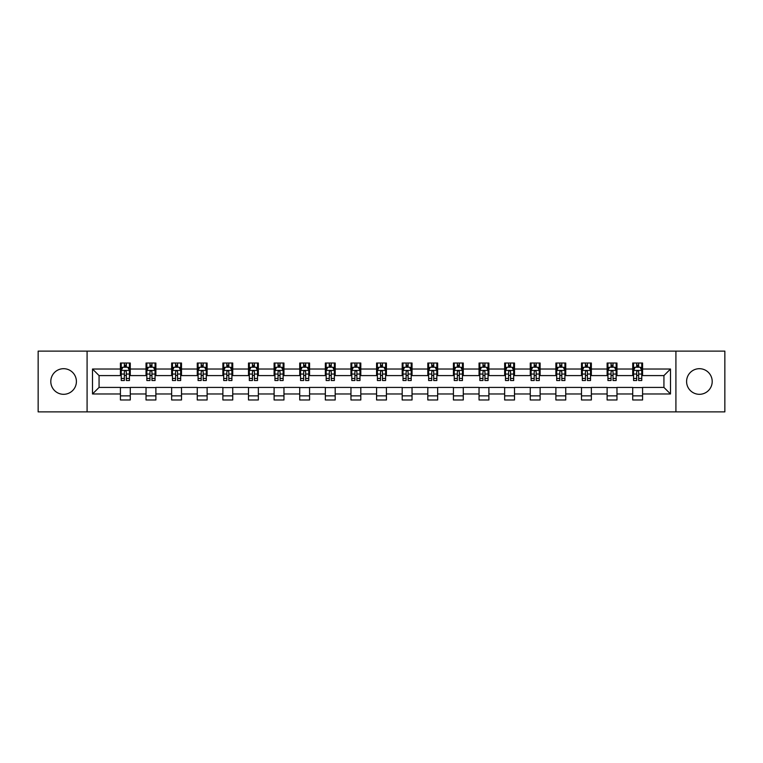 <?xml version="1.0" encoding="UTF-8"?>
<svg xmlns="http://www.w3.org/2000/svg" width="763" height="763" viewBox="0 0 763 763"><rect width="100%" height="100%" fill="white"/><g stroke="black" fill="none" stroke-linecap="round" stroke-linejoin="round"><path stroke-width="1.14" d="M699.394 368.691A12.809 12.809 0 0 0 686.595 381.5A12.809 12.809 0 0 0 699.394 394.309A12.809 12.809 0 0 0 712.203 381.5A12.809 12.809 0 0 0 699.394 368.691M63.606 368.691A12.809 12.809 0 0 0 50.797 381.5A12.809 12.809 0 0 0 63.606 394.309A12.809 12.809 0 0 0 76.405 381.5A12.809 12.809 0 0 0 63.606 368.691M675.913 411.877L724.85 411.877L724.85 351.123L675.913 351.123L675.913 411.877L87.087 411.877L87.087 351.123L38.15 351.123L38.15 411.877L87.087 411.877M675.913 351.123L87.087 351.123M642.58 369.025L642.58 363.026L632.727 363.026L632.727 369.025L616.971 369.025L616.971 363.026L607.119 363.026L607.119 369.025L591.354 369.025L591.354 363.026L581.501 363.026L581.501 369.025L565.736 369.025L565.736 363.026L555.884 363.026L555.884 369.025L540.118 369.025L540.118 363.026L530.266 363.026L530.266 369.025L514.5 369.025L514.5 363.026L504.648 363.026L504.648 369.025L488.892 369.025L488.892 363.026L479.04 363.026L479.04 369.025L463.275 369.025L463.275 363.026L453.422 363.026L453.422 369.025L437.657 369.025L437.657 363.026L427.805 363.026L427.805 369.025L412.039 369.025L412.039 363.026L402.187 363.026L402.187 369.025L386.421 369.025L386.421 363.026L376.579 363.026L376.579 369.025L360.813 369.025L360.813 363.026L350.961 363.026L350.961 369.025L335.195 369.025L335.195 363.026L325.343 363.026L325.343 369.025L309.578 369.025L309.578 363.026L299.725 363.026L299.725 369.025L283.96 369.025L283.96 363.026L274.108 363.026L274.108 369.025L258.352 369.025L258.352 363.026L248.5 363.026L248.5 369.025L232.734 369.025L232.734 363.026L222.882 363.026L222.882 369.025L207.116 369.025L207.116 363.026L197.264 363.026L197.264 369.025L181.499 369.025L181.499 363.026L171.646 363.026L171.646 369.025L155.881 369.025L155.881 363.026L146.029 363.026L146.029 369.025L130.273 369.025L130.273 363.026L120.42 363.026L120.42 369.025L92.504 369.025L92.504 393.975L99.066 387.413L120.42 387.413L120.42 399.974L130.273 399.974L130.273 387.413L146.029 387.413L146.029 399.974L155.881 399.974L155.881 387.413L171.646 387.413L171.646 399.974L181.499 399.974L181.499 387.413L197.264 387.413L197.264 399.974L207.116 399.974L207.116 387.413L222.882 387.413L222.882 399.974L232.734 399.974L232.734 387.413L248.5 387.413L248.5 399.974L258.352 399.974L258.352 387.413L274.108 387.413L274.108 399.974L283.96 399.974L283.96 387.413L299.725 387.413L299.725 399.974L309.578 399.974L309.578 387.413L325.343 387.413L325.343 399.974L335.195 399.974L335.195 387.413L350.961 387.413L350.961 399.974L360.813 399.974L360.813 387.413L376.579 387.413L376.579 399.974L386.421 399.974L386.421 387.413L402.187 387.413L402.187 399.974L412.039 399.974L412.039 387.413L427.805 387.413L427.805 399.974L437.657 399.974L437.657 387.413L453.422 387.413L453.422 399.974L463.275 399.974L463.275 387.413L479.04 387.413L479.04 399.974L488.892 399.974L488.892 387.413L504.648 387.413L504.648 399.974L514.5 399.974L514.5 387.413L530.266 387.413L530.266 399.974L540.118 399.974L540.118 387.413L555.884 387.413L555.884 399.974L565.736 399.974L565.736 387.413L581.501 387.413L581.501 399.974L591.354 399.974L591.354 387.413L607.119 387.413L607.119 399.974L616.971 399.974L616.971 387.413L632.727 387.413L632.727 399.974L642.58 399.974L642.58 387.413L663.934 387.413L663.934 375.587L642.58 375.587L642.58 369.025L670.496 369.025L670.496 393.975L642.58 393.975M632.727 393.975L616.971 393.975M607.119 393.975L591.354 393.975M581.501 393.975L565.736 393.975M555.884 393.975L540.118 393.975M530.266 393.975L514.5 393.975M504.648 393.975L488.892 393.975M479.04 393.975L463.275 393.975M453.422 393.975L437.657 393.975M427.805 393.975L412.039 393.975M402.187 393.975L386.421 393.975M376.579 393.975L360.813 393.975M350.961 393.975L335.195 393.975M325.343 393.975L309.578 393.975M299.725 393.975L283.96 393.975M274.108 393.975L258.352 393.975M248.5 393.975L232.734 393.975M222.882 393.975L207.116 393.975M197.264 393.975L181.499 393.975M171.646 393.975L155.881 393.975M146.029 393.975L130.273 393.975M120.42 393.975L92.504 393.975M632.727 369.025L632.727 375.587L616.971 375.587L616.971 369.025M607.119 369.025L607.119 375.587L591.354 375.587L591.354 369.025M581.501 369.025L581.501 375.587L565.736 375.587L565.736 369.025M555.884 369.025L555.884 375.587L540.118 375.587L540.118 369.025M530.266 369.025L530.266 375.587L514.5 375.587L514.5 369.025M504.648 369.025L504.648 375.587L488.892 375.587L488.892 369.025M479.04 369.025L479.04 375.587L463.275 375.587L463.275 369.025M453.422 369.025L453.422 375.587L437.657 375.587L437.657 369.025M427.805 369.025L427.805 375.587L412.039 375.587L412.039 369.025M402.187 369.025L402.187 375.587L386.421 375.587L386.421 369.025M376.579 369.025L376.579 375.587L360.813 375.587L360.813 369.025M350.961 369.025L350.961 375.587L335.195 375.587L335.195 369.025M325.343 369.025L325.343 375.587L309.578 375.587L309.578 369.025M299.725 369.025L299.725 375.587L283.96 375.587L283.96 369.025M274.108 369.025L274.108 375.587L258.352 375.587L258.352 369.025M248.5 369.025L248.5 375.587L232.734 375.587L232.734 369.025M222.882 369.025L222.882 375.587L207.116 375.587L207.116 369.025M197.264 369.025L197.264 375.587L181.499 375.587L181.499 369.025M171.646 369.025L171.646 375.587L155.881 375.587L155.881 369.025M146.029 369.025L146.029 375.587L130.273 375.587L130.273 369.025M120.42 369.025L120.42 375.587L99.066 375.587L92.504 369.025M99.066 375.587L99.066 387.413M670.496 393.975L663.934 387.413M663.934 375.587L670.496 369.025M120.42 367.137L121.241 367.137M124.359 367.137L126.324 367.137M129.443 367.137L130.273 367.137M120.42 375.425L121.241 375.425M124.359 375.425L126.324 375.425M129.443 375.425L130.273 375.425M120.42 387.575L130.273 387.575M120.42 395.863L130.273 395.863M146.029 387.575L155.881 387.575M146.029 395.863L155.881 395.863M146.029 367.137L146.849 367.137M149.977 367.137L151.942 367.137M155.061 367.137L155.881 367.137M146.029 375.425L146.849 375.425M149.977 375.425L151.942 375.425M155.061 375.425L155.881 375.425M171.646 387.575L181.499 387.575M171.646 395.863L181.499 395.863M171.646 367.137L172.467 367.137M175.585 367.137L177.56 367.137M180.678 367.137L181.499 367.137M171.646 375.425L172.467 375.425M175.585 375.425L177.56 375.425M180.678 375.425L181.499 375.425M197.264 387.575L207.116 387.575M197.264 395.863L207.116 395.863M197.264 367.137L198.084 367.137M201.203 367.137L203.177 367.137M206.296 367.137L207.116 367.137M197.264 375.425L198.084 375.425M201.203 375.425L203.177 375.425M206.296 375.425L207.116 375.425M222.882 387.575L232.734 387.575M222.882 395.863L232.734 395.863M222.882 367.137L223.702 367.137M226.821 367.137L228.795 367.137M231.914 367.137L232.734 367.137M222.882 375.425L223.702 375.425M226.821 375.425L228.795 375.425M231.914 375.425L232.734 375.425M248.5 387.575L258.352 387.575M248.5 395.863L258.352 395.863M248.5 367.137L249.32 367.137M252.439 367.137L254.403 367.137M257.522 367.137L258.352 367.137M248.5 375.425L249.32 375.425M252.439 375.425L254.403 375.425M257.522 375.425L258.352 375.425M274.108 387.575L283.96 387.575M274.108 395.863L283.96 395.863M274.108 367.137L274.928 367.137M278.056 367.137L280.021 367.137M283.14 367.137L283.96 367.137M274.108 375.425L274.928 375.425M278.056 375.425L280.021 375.425M283.14 375.425L283.96 375.425M299.725 387.575L309.578 387.575M299.725 395.863L309.578 395.863M299.725 367.137L300.546 367.137M303.664 367.137L305.639 367.137M308.757 367.137L309.578 367.137M299.725 375.425L300.546 375.425M303.664 375.425L305.639 375.425M308.757 375.425L309.578 375.425M325.343 387.575L335.195 387.575M325.343 395.863L335.195 395.863M325.343 367.137L326.163 367.137M329.282 367.137L331.256 367.137M334.375 367.137L335.195 367.137M325.343 375.425L326.163 375.425M329.282 375.425L331.256 375.425M334.375 375.425L335.195 375.425M350.961 387.575L360.813 387.575M350.961 395.863L360.813 395.863M350.961 367.137L351.781 367.137M354.9 367.137L356.874 367.137M359.993 367.137L360.813 367.137M350.961 375.425L351.781 375.425M354.9 375.425L356.874 375.425M359.993 375.425L360.813 375.425M376.579 387.575L386.421 387.575M376.579 395.863L386.421 395.863M376.579 367.137L377.399 367.137M380.518 367.137L382.482 367.137M385.601 367.137L386.421 367.137M376.579 375.425L377.399 375.425M380.518 375.425L382.482 375.425M385.601 375.425L386.421 375.425M402.187 387.575L412.039 387.575M402.187 395.863L412.039 395.863M402.187 367.137L403.007 367.137M406.126 367.137L408.1 367.137M411.219 367.137L412.039 367.137M402.187 375.425L403.007 375.425M406.126 375.425L408.1 375.425M411.219 375.425L412.039 375.425M427.805 387.575L437.657 387.575M427.805 395.863L437.657 395.863M427.805 367.137L428.625 367.137M431.744 367.137L433.718 367.137M436.837 367.137L437.657 367.137M427.805 375.425L428.625 375.425M431.744 375.425L433.718 375.425M436.837 375.425L437.657 375.425M453.422 387.575L463.275 387.575M453.422 395.863L463.275 395.863M453.422 367.137L454.243 367.137M457.361 367.137L459.336 367.137M462.454 367.137L463.275 367.137M453.422 375.425L454.243 375.425M457.361 375.425L459.336 375.425M462.454 375.425L463.275 375.425M479.04 387.575L488.892 387.575M479.04 395.863L488.892 395.863M479.04 367.137L479.86 367.137M482.979 367.137L484.944 367.137M488.072 367.137L488.892 367.137M479.04 375.425L479.86 375.425M482.979 375.425L484.944 375.425M488.072 375.425L488.892 375.425M504.648 387.575L514.5 387.575M504.648 395.863L514.5 395.863M504.648 367.137L505.478 367.137M508.597 367.137L510.561 367.137M513.68 367.137L514.5 367.137M504.648 375.425L505.478 375.425M508.597 375.425L510.561 375.425M513.68 375.425L514.5 375.425M530.266 387.575L540.118 387.575M530.266 395.863L540.118 395.863M530.266 367.137L531.086 367.137M534.205 367.137L536.179 367.137M539.298 367.137L540.118 367.137M530.266 375.425L531.086 375.425M534.205 375.425L536.179 375.425M539.298 375.425L540.118 375.425M555.884 387.575L565.736 387.575M555.884 395.863L565.736 395.863M555.884 367.137L556.704 367.137M559.823 367.137L561.797 367.137M564.916 367.137L565.736 367.137M555.884 375.425L556.704 375.425M559.823 375.425L561.797 375.425M564.916 375.425L565.736 375.425M581.501 387.575L591.354 387.575M581.501 395.863L591.354 395.863M581.501 367.137L582.322 367.137M585.44 367.137L587.415 367.137M590.533 367.137L591.354 367.137M581.501 375.425L582.322 375.425M585.44 375.425L587.415 375.425M590.533 375.425L591.354 375.425M607.119 387.575L616.971 387.575M607.119 395.863L616.971 395.863M607.119 367.137L607.939 367.137M611.058 367.137L613.023 367.137M616.151 367.137L616.971 367.137M607.119 375.425L607.939 375.425M611.058 375.425L613.023 375.425M616.151 375.425L616.971 375.425M632.727 387.575L642.58 387.575M632.727 395.863L642.58 395.863M632.727 367.137L633.557 367.137M636.676 367.137L638.641 367.137M641.759 367.137L642.58 367.137M632.727 375.425L633.557 375.425M636.676 375.425L638.641 375.425M641.759 375.425L642.58 375.425M126.324 365.162L124.359 365.162M129.443 378.458L126.324 378.458L126.324 380.518L129.443 380.518L129.443 370.494L127.802 367.213L122.881 367.213L121.241 370.494L121.241 380.518L124.359 380.518L124.359 378.458L121.241 378.458M121.241 370.494L121.241 363.026M129.443 370.494L129.443 363.026M124.359 367.213L124.359 363.026M126.324 363.026L126.324 367.213M126.324 378.458L126.324 371.734C125.676 370.465 125.018 370.465 124.359 371.734L124.359 378.458M151.942 365.162L149.977 365.162M155.061 378.458L151.942 378.458L151.942 380.518L155.061 380.518L155.061 370.494L153.42 367.213L148.499 367.213L146.849 370.494L146.849 380.518L149.977 380.518L149.977 378.458L146.849 378.458M146.849 370.494L146.849 363.026M155.061 370.494L155.061 363.026M149.977 367.213L149.977 363.026M151.942 363.026L151.942 367.213M151.942 378.458L151.942 371.734C151.284 370.465 150.626 370.465 149.977 371.734L149.977 378.458M177.56 365.162L175.585 365.162M180.678 378.458L177.56 378.458L177.56 380.518L180.678 380.518L180.678 370.494L179.038 367.213L174.107 367.213L172.467 370.494L172.467 380.518L175.585 380.518L175.585 378.458L172.467 378.458M172.467 370.494L172.467 363.026M180.678 370.494L180.678 363.026M175.585 367.213L175.585 363.026M177.56 363.026L177.56 367.213M177.56 378.458L177.56 371.734C176.902 370.465 176.243 370.465 175.585 371.734L175.585 378.458M203.177 365.162L201.203 365.162M206.296 378.458L203.177 378.458L203.177 380.518L206.296 380.518L206.296 370.494L204.656 367.213L199.725 367.213L198.084 370.494L198.084 380.518L201.203 380.518L201.203 378.458L198.084 378.458M198.084 370.494L198.084 363.026M206.296 370.494L206.296 363.026M201.203 367.213L201.203 363.026M203.177 363.026L203.177 367.213M203.177 378.458L203.177 371.734C202.519 370.465 201.861 370.465 201.203 371.734L201.203 378.458M228.795 365.162L226.821 365.162M231.914 378.458L228.795 378.458L228.795 380.518L231.914 380.518L231.914 370.494L230.264 367.213L225.343 367.213L223.702 370.494L223.702 380.518L226.821 380.518L226.821 378.458L223.702 378.458M223.702 370.494L223.702 363.026M231.914 370.494L231.914 363.026M226.821 367.213L226.821 363.026M228.795 363.026L228.795 367.213M228.795 378.458L228.795 371.734C228.137 370.465 227.479 370.465 226.821 371.734L226.821 378.458M254.403 365.162L252.439 365.162M257.522 378.458L254.403 378.458L254.403 380.518L257.522 380.518L257.522 370.494L255.882 367.213L250.96 367.213L249.32 370.494L249.32 380.518L252.439 380.518L252.439 378.458L249.32 378.458M249.32 370.494L249.32 363.026M257.522 370.494L257.522 363.026M252.439 367.213L252.439 363.026M254.403 363.026L254.403 367.213M254.403 378.458L254.403 371.734C253.755 370.465 253.097 370.465 252.439 371.734L252.439 378.458M280.021 365.162L278.056 365.162M283.14 378.458L280.021 378.458L280.021 380.518L283.14 380.518L283.14 370.494L281.499 367.213L276.578 367.213L274.928 370.494L274.928 380.518L278.056 380.518L278.056 378.458L274.928 378.458M274.928 370.494L274.928 363.026M283.14 370.494L283.14 363.026M278.056 367.213L278.056 363.026M280.021 363.026L280.021 367.213M280.021 378.458L280.021 371.734C279.363 370.465 278.705 370.465 278.056 371.734L278.056 378.458M305.639 365.162L303.664 365.162M308.757 378.458L305.639 378.458L305.639 380.518L308.757 380.518L308.757 370.494L307.117 367.213L302.186 367.213L300.546 370.494L300.546 380.518L303.664 380.518L303.664 378.458L300.546 378.458M300.546 370.494L300.546 363.026M308.757 370.494L308.757 363.026M303.664 367.213L303.664 363.026M305.639 363.026L305.639 367.213M305.639 378.458L305.639 371.734C304.981 370.465 304.323 370.465 303.664 371.734L303.664 378.458M331.256 365.162L329.282 365.162M334.375 378.458L331.256 378.458L331.256 380.518L334.375 380.518L334.375 370.494L332.735 367.213L327.804 367.213L326.163 370.494L326.163 380.518L329.282 380.518L329.282 378.458L326.163 378.458M326.163 370.494L326.163 363.026M334.375 370.494L334.375 363.026M329.282 367.213L329.282 363.026M331.256 363.026L331.256 367.213M331.256 378.458L331.256 371.734C330.598 370.465 329.94 370.465 329.282 371.734L329.282 378.458M356.874 365.162L354.9 365.162M359.993 378.458L356.874 378.458L356.874 380.518L359.993 380.518L359.993 370.494L358.343 367.213L353.422 367.213L351.781 370.494L351.781 380.518L354.9 380.518L354.9 378.458L351.781 378.458M351.781 370.494L351.781 363.026M359.993 370.494L359.993 363.026M354.9 367.213L354.9 363.026M356.874 363.026L356.874 367.213M356.874 378.458L356.874 371.734C356.216 370.465 355.558 370.465 354.9 371.734L354.9 378.458M382.482 365.162L380.518 365.162M385.601 378.458L382.482 378.458L382.482 380.518L385.601 380.518L385.601 370.494L383.961 367.213L379.039 367.213L377.399 370.494L377.399 380.518L380.518 380.518L380.518 378.458L377.399 378.458M377.399 370.494L377.399 363.026M385.601 370.494L385.601 363.026M380.518 367.213L380.518 363.026M382.482 363.026L382.482 367.213M382.482 378.458L382.482 371.734C381.834 370.465 381.176 370.465 380.518 371.734L380.518 378.458M408.1 365.162L406.126 365.162M411.219 378.458L408.1 378.458L408.1 380.518L411.219 380.518L411.219 370.494L409.578 367.213L404.657 367.213L403.007 370.494L403.007 380.518L406.126 380.518L406.126 378.458L403.007 378.458M403.007 370.494L403.007 363.026M411.219 370.494L411.219 363.026M406.126 367.213L406.126 363.026M408.1 363.026L408.1 367.213M408.1 378.458L408.1 371.734C407.442 370.465 406.784 370.465 406.126 371.734L406.126 378.458M433.718 365.162L431.744 365.162M436.837 378.458L433.718 378.458L433.718 380.518L436.837 380.518L436.837 370.494L435.196 367.213L430.265 367.213L428.625 370.494L428.625 380.518L431.744 380.518L431.744 378.458L428.625 378.458M428.625 370.494L428.625 363.026M436.837 370.494L436.837 363.026M431.744 367.213L431.744 363.026M433.718 363.026L433.718 367.213M433.718 378.458L433.718 371.734C433.06 370.465 432.402 370.465 431.744 371.734L431.744 378.458M459.336 365.162L457.361 365.162M462.454 378.458L459.336 378.458L459.336 380.518L462.454 380.518L462.454 370.494L460.814 367.213L455.883 367.213L454.243 370.494L454.243 380.518L457.361 380.518L457.361 378.458L454.243 378.458M454.243 370.494L454.243 363.026M462.454 370.494L462.454 363.026M457.361 367.213L457.361 363.026M459.336 363.026L459.336 367.213M459.336 378.458L459.336 371.734C458.677 370.465 458.019 370.465 457.361 371.734L457.361 378.458M484.944 365.162L482.979 365.162M488.072 378.458L484.944 378.458L484.944 380.518L488.072 380.518L488.072 370.494L486.422 367.213L481.501 367.213L479.86 370.494L479.86 380.518L482.979 380.518L482.979 378.458L479.86 378.458M479.86 370.494L479.86 363.026M488.072 370.494L488.072 363.026M482.979 367.213L482.979 363.026M484.944 363.026L484.944 367.213M484.944 378.458L484.944 371.734C484.295 370.465 483.637 370.465 482.979 371.734L482.979 378.458M510.561 365.162L508.597 365.162M513.68 378.458L510.561 378.458L510.561 380.518L513.68 380.518L513.68 370.494L512.04 367.213L507.118 367.213L505.478 370.494L505.478 380.518L508.597 380.518L508.597 378.458L505.478 378.458M505.478 370.494L505.478 363.026M513.68 370.494L513.68 363.026M508.597 367.213L508.597 363.026M510.561 363.026L510.561 367.213M510.561 378.458L510.561 371.734C509.913 370.465 509.255 370.465 508.597 371.734L508.597 378.458M536.179 365.162L534.205 365.162M539.298 378.458L536.179 378.458L536.179 380.518L539.298 380.518L539.298 370.494L537.657 367.213L532.736 367.213L531.086 370.494L531.086 380.518L534.205 380.518L534.205 378.458L531.086 378.458M531.086 370.494L531.086 363.026M539.298 370.494L539.298 363.026M534.205 367.213L534.205 363.026M536.179 363.026L536.179 367.213M536.179 378.458L536.179 371.734C535.521 370.465 534.863 370.465 534.205 371.734L534.205 378.458M561.797 365.162L559.823 365.162M564.916 378.458L561.797 378.458L561.797 380.518L564.916 380.518L564.916 370.494L563.275 367.213L558.344 367.213L556.704 370.494L556.704 380.518L559.823 380.518L559.823 378.458L556.704 378.458M556.704 370.494L556.704 363.026M564.916 370.494L564.916 363.026M559.823 367.213L559.823 363.026M561.797 363.026L561.797 367.213M561.797 378.458L561.797 371.734C561.139 370.465 560.481 370.465 559.823 371.734L559.823 378.458M587.415 365.162L585.44 365.162M590.533 378.458L587.415 378.458L587.415 380.518L590.533 380.518L590.533 370.494L588.893 367.213L583.962 367.213L582.322 370.494L582.322 380.518L585.44 380.518L585.44 378.458L582.322 378.458M582.322 370.494L582.322 363.026M590.533 370.494L590.533 363.026M585.44 367.213L585.44 363.026M587.415 363.026L587.415 367.213M587.415 378.458L587.415 371.734C586.757 370.465 586.098 370.465 585.44 371.734L585.44 378.458M613.023 365.162L611.058 365.162M616.151 378.458L613.023 378.458L613.023 380.518L616.151 380.518L616.151 370.494L614.501 367.213L609.58 367.213L607.939 370.494L607.939 380.518L611.058 380.518L611.058 378.458L607.939 378.458M607.939 370.494L607.939 363.026M616.151 370.494L616.151 363.026M611.058 367.213L611.058 363.026M613.023 363.026L613.023 367.213M613.023 378.458L613.023 371.734C612.374 370.465 611.716 370.465 611.058 371.734L611.058 378.458M638.641 365.162L636.676 365.162M641.759 378.458L638.641 378.458L638.641 380.518L641.759 380.518L641.759 370.494L640.119 367.213L635.197 367.213L633.557 370.494L633.557 380.518L636.676 380.518L636.676 378.458L633.557 378.458M633.557 370.494L633.557 363.026M641.759 370.494L641.759 363.026M636.676 367.213L636.676 363.026M638.641 363.026L638.641 367.213M638.641 378.458L638.641 371.734C637.982 370.465 637.334 370.465 636.676 371.734L636.676 378.458M129.405 370.417L121.279 370.417M121.241 367.413L122.776 367.413M127.907 367.413L129.443 367.413M124.359 374.051L121.241 374.051M129.443 374.051L126.324 374.051M126.324 366.211L124.359 366.211M155.023 370.417L146.897 370.417M146.849 367.413L148.394 367.413M153.516 367.413L155.061 367.413M149.977 374.051L146.849 374.051M155.061 374.051L151.942 374.051M151.942 366.211L149.977 366.211M180.64 370.417L172.514 370.417M172.467 367.413L174.012 367.413M179.133 367.413L180.678 367.413M175.585 374.051L172.467 374.051M180.678 374.051L177.56 374.051M177.56 366.211L175.585 366.211M206.258 370.417L198.122 370.417M198.084 367.413L199.629 367.413M204.751 367.413L206.296 367.413M201.203 374.051L198.084 374.051M206.296 374.051L203.177 374.051M203.177 366.211L201.203 366.211M231.866 370.417L223.74 370.417M223.702 367.413L225.247 367.413M230.369 367.413L231.914 367.413M226.821 374.051L223.702 374.051M231.914 374.051L228.795 374.051M228.795 366.211L226.821 366.211M257.484 370.417L249.358 370.417M249.32 367.413L250.855 367.413M255.986 367.413L257.522 367.413M252.439 374.051L249.32 374.051M257.522 374.051L254.403 374.051M254.403 366.211L252.439 366.211M283.102 370.417L274.976 370.417M274.928 367.413L276.473 367.413M281.595 367.413L283.14 367.413M278.056 374.051L274.928 374.051M283.14 374.051L280.021 374.051M280.021 366.211L278.056 366.211M308.719 370.417L300.584 370.417M300.546 367.413L302.091 367.413M307.212 367.413L308.757 367.413M303.664 374.051L300.546 374.051M308.757 374.051L305.639 374.051M305.639 366.211L303.664 366.211M334.337 370.417L326.202 370.417M326.163 367.413L327.709 367.413M332.83 367.413L334.375 367.413M329.282 374.051L326.163 374.051M334.375 374.051L331.256 374.051M331.256 366.211L329.282 366.211M359.945 370.417L351.819 370.417M351.781 367.413L353.326 367.413M358.448 367.413L359.993 367.413M354.9 374.051L351.781 374.051M359.993 374.051L356.874 374.051M356.874 366.211L354.9 366.211M385.563 370.417L377.437 370.417M377.399 367.413L378.934 367.413M384.066 367.413L385.601 367.413M380.518 374.051L377.399 374.051M385.601 374.051L382.482 374.051M382.482 366.211L380.518 366.211M411.181 370.417L403.055 370.417M403.007 367.413L404.552 367.413M409.674 367.413L411.219 367.413M406.126 374.051L403.007 374.051M411.219 374.051L408.1 374.051M408.1 366.211L406.126 366.211M436.798 370.417L428.663 370.417M428.625 367.413L430.17 367.413M435.291 367.413L436.837 367.413M431.744 374.051L428.625 374.051M436.837 374.051L433.718 374.051M433.718 366.211L431.744 366.211M462.416 370.417L454.281 370.417M454.243 367.413L455.788 367.413M460.909 367.413L462.454 367.413M457.361 374.051L454.243 374.051M462.454 374.051L459.336 374.051M459.336 366.211L457.361 366.211M488.024 370.417L479.898 370.417M479.86 367.413L481.405 367.413M486.527 367.413L488.072 367.413M482.979 374.051L479.86 374.051M488.072 374.051L484.944 374.051M484.944 366.211L482.979 366.211M513.642 370.417L505.516 370.417M505.478 367.413L507.014 367.413M512.145 367.413L513.68 367.413M508.597 374.051L505.478 374.051M513.68 374.051L510.561 374.051M510.561 366.211L508.597 366.211M539.26 370.417L531.134 370.417M531.086 367.413L532.631 367.413M537.753 367.413L539.298 367.413M534.205 374.051L531.086 374.051M539.298 374.051L536.179 374.051M536.179 366.211L534.205 366.211M564.878 370.417L556.742 370.417M556.704 367.413L558.249 367.413M563.371 367.413L564.916 367.413M559.823 374.051L556.704 374.051M564.916 374.051L561.797 374.051M561.797 366.211L559.823 366.211M590.486 370.417L582.36 370.417M582.322 367.413L583.867 367.413M588.988 367.413L590.533 367.413M585.44 374.051L582.322 374.051M590.533 374.051L587.415 374.051M587.415 366.211L585.44 366.211M616.103 370.417L607.977 370.417M607.939 367.413L609.484 367.413M614.606 367.413L616.151 367.413M611.058 374.051L607.939 374.051M616.151 374.051L613.023 374.051M613.023 366.211L611.058 366.211M641.721 370.417L633.595 370.417M633.557 367.413L635.093 367.413M640.224 367.413L641.759 367.413M636.676 374.051L633.557 374.051M641.759 374.051L638.641 374.051M638.641 366.211L636.676 366.211"/></g></svg>

